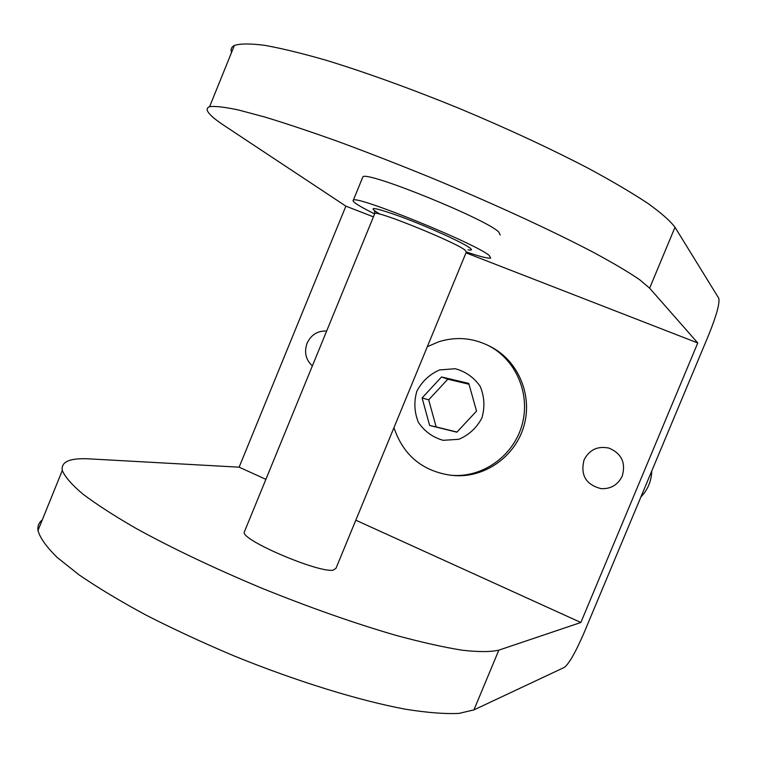 <?xml version="1.0" encoding="UTF-8"?>
<svg xmlns="http://www.w3.org/2000/svg" width="757" height="757" viewBox="0 0 757 757"><rect width="100%" height="100%" fill="white"/><g stroke="black" fill="none" stroke-linecap="round" stroke-linejoin="round"><path stroke-width="1.14" d="M231.557 52.451C230.469 49.319 231.415 46.991 234.386 45.448C240.291 43.537 250.425 43.499 264.78 45.344C281.566 48.344 302.128 53.35 326.475 60.361C366.208 72.549 410.313 88.503 458.799 108.223C507.209 128.491 550.689 148.684 589.249 168.802C612.754 181.529 632.36 193.101 648.058 203.501C661.306 213.039 670.286 220.968 675.007 227.261L718.781 298.277C719.86 303.387 716.463 315.688 708.59 335.181L583.978 632.984C575.698 652.099 569.169 663.558 564.381 667.381L473.929 709.896L458.941 713.416C445.107 714.069 427.374 712.687 405.743 709.271C359.594 700.717 296.791 681.432 233.941 655.874C202.81 642.712 173.467 629.105 145.921 615.044C120.041 601.058 97.776 587.678 79.116 574.894L57.097 557.37C46.432 546.857 40.055 537.905 37.982 530.515C37.424 526.134 38.844 522.623 42.241 519.993M90.092 458.922L239.127 467.173L345.873 206.141L225.028 126.126C208.733 115.395 203.586 108.913 209.604 106.671C215.016 105.942 224.668 107.049 238.559 110.002L265.101 117.108C286.553 123.637 311.212 131.888 339.07 141.862C368.299 152.687 398.74 164.543 430.383 177.431C493.753 203.709 553.84 231.472 595.04 253.207C614.041 263.54 628.868 272.34 639.533 279.617L649.629 288.18L697.765 342.968L580.856 622.491L498.825 650.149C490.763 652.023 478.594 652.051 462.319 650.225C443.734 647.254 421.63 642.305 396.025 635.388C354.617 623.361 309.859 607.616 261.742 588.17C213.994 568.166 172.057 548.229 135.938 528.348C114.146 515.754 96.432 504.313 82.797 494.018C71.678 484.565 64.837 476.711 62.292 470.466C60.825 461.581 70.089 457.73 90.092 458.922M312.367 365.915C305.752 359.755 303.983 352.204 307.068 343.252C311.146 334.717 317.675 330.648 326.646 331.046M584.044 459.963C589.372 449.677 597.708 445.731 609.073 448.135C621.611 453.575 626.001 462.887 622.235 476.058C617.892 484.934 610.804 489.126 600.963 488.634C585.899 484.622 580.259 475.065 584.044 459.963M239.127 467.173L265.896 479.332M355.818 520.201L580.856 622.491M697.765 342.968L465.99 252.847M373.428 216.852L345.873 206.141M374.601 213.985L374.829 213.436C377.383 210.446 455.553 242.221 465.101 250.16L466.34 251.996L336.004 568.28L333.26 570.116C319.227 573.276 242.155 540.526 244.189 532.322L244.691 531.102M374.554 213.853C358.487 205.876 351.428 201.296 353.368 200.103C357.172 195.353 476.323 243.868 489.126 255.421L490.725 258.023C488.53 258.743 480.421 256.727 466.397 251.977M362.452 177.895L362.896 176.807C367.211 170.817 486.477 219.246 498.778 232.03L500.226 235.02M456.982 432.048L436.146 426.92L428.689 399.838L447.822 379.2L469.009 384.253M468.772 383.402L476.532 411.108L456.85 432.19L429.654 425.481L422.094 397.955L441.53 376.958L468.772 383.402M441.53 376.958L447.822 379.2M422.094 397.955L428.689 399.838M429.654 425.481L436.146 426.92M439.58 369.936L455.212 368.725C465.64 371.526 473.986 377.44 480.241 386.467C484.461 396.706 485.019 407.219 481.897 418.006C476.626 427.904 468.933 435.001 458.818 439.297L443.11 440.319C432.73 437.357 424.488 431.367 418.384 422.349C414.297 412.187 413.786 401.797 416.87 391.161C422.037 381.386 429.607 374.308 439.58 369.936M427.327 346.678L438.984 341.681C455.771 336.543 472.084 337.764 487.915 345.353C515.914 359.149 531.036 394.321 521.866 425.548C512.934 456.831 481.357 478.481 450.32 475.188C422.028 470.873 403.235 455.033 393.952 427.658M487.915 345.353L490.139 346.46C517.958 360.181 532.985 395.116 523.882 426.125C515.006 457.209 483.638 478.708 452.79 475.434L450.32 475.188M651.786 470.949C651.455 481.026 647.822 489.713 640.886 496.999M643.62 490.451L648.635 478.481M675.007 227.261L649.629 288.18M498.825 650.149L473.929 709.896M467.987 249.791C471.791 250.52 472.434 249.914 469.908 247.974C463.256 242.798 428.916 227.157 401.759 217.032C373.182 206.793 365.953 205.857 380.052 214.212M62.292 470.466L37.982 530.515M234.386 45.448L209.604 106.671M374.497 210.701L374.829 213.436L244.189 532.322M362.896 176.807L353.368 200.103"/></g></svg>
